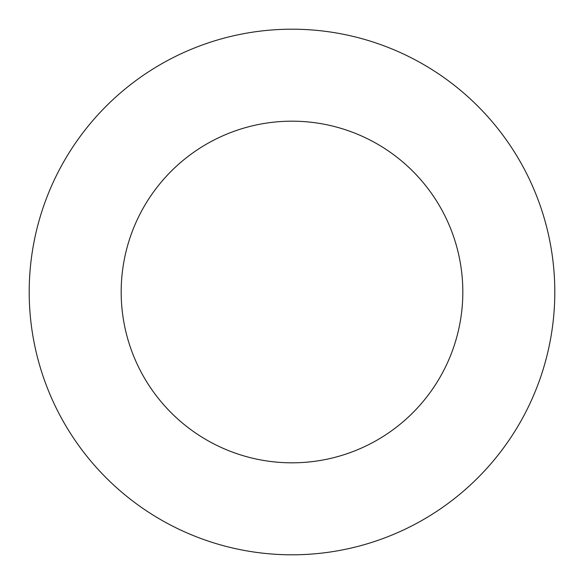 <?xml version="1.0" encoding="UTF-8"?>
<svg xmlns="http://www.w3.org/2000/svg" width="584" height="584" viewBox="0 0 584 584"><rect width="100%" height="100%" fill="white"/><g stroke="black" fill="none" stroke-linecap="round" stroke-linejoin="round"><path stroke-width="0.88" d="M292 554.8A262.8 262.8 0 0 0 554.8 292A262.8 262.8 0 0 0 292 29.2A262.8 262.8 0 0 0 29.2 292A262.8 262.8 0 0 0 292 554.8M292 462.82A170.82 170.82 0 0 0 462.82 292A170.82 170.82 0 0 0 292 121.18A170.82 170.82 0 0 0 121.18 292A170.82 170.82 0 0 0 292 462.82"/></g></svg>
